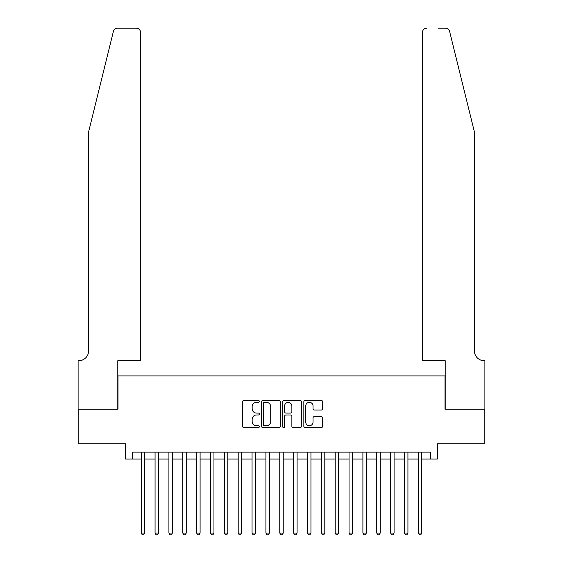<?xml version="1.0" encoding="UTF-8"?>
<svg xmlns="http://www.w3.org/2000/svg" width="563" height="563" viewBox="0 0 563 563"><rect width="100%" height="100%" fill="white"/><g stroke="black" fill="none" stroke-linecap="round" stroke-linejoin="round"><path stroke-width="0.84" d="M259.332 401.384A0.95 0.95 0 0 0 258.382 400.427L243.927 400.427A1.358 1.358 0 0 0 242.569 401.792L242.569 426.268A1.358 1.358 0 0 0 243.927 427.627L258.382 427.627A0.95 0.95 0 0 0 259.332 426.677A0.95 0.95 0 0 0 258.382 425.727L256.51 425.727A4.349 4.349 0 0 1 252.161 421.37L252.161 419.336A4.349 4.349 0 0 1 256.51 414.98L258.382 414.98A0.95 0.95 0 0 0 259.332 414.03A0.95 0.95 0 0 0 258.382 413.08L256.51 413.08A4.349 4.349 0 0 1 252.161 408.724L252.161 406.683A4.349 4.349 0 0 1 256.51 402.334L258.382 402.334A0.95 0.95 0 0 0 259.332 401.384M321.248 410.019A1.358 1.358 0 0 0 322.606 408.654L322.606 401.792A1.358 1.358 0 0 0 321.248 400.427L305.195 400.427A1.358 1.358 0 0 0 303.837 401.792L303.837 426.268A1.358 1.358 0 0 0 305.195 427.627L321.248 427.627A1.358 1.358 0 0 0 322.606 426.268L322.606 417.971A1.358 1.358 0 0 0 321.248 416.613L314.379 416.613A1.358 1.358 0 0 0 313.021 417.971L313.021 422.088A3.638 3.638 0 0 1 309.383 425.727A3.638 3.638 0 0 1 305.744 422.088L305.744 405.972A3.638 3.638 0 0 1 309.383 402.334A3.638 3.638 0 0 1 313.021 405.972L313.021 408.654A1.358 1.358 0 0 0 314.379 410.019L321.248 410.019M132.551 459.063L132.551 452.131L430.449 452.131L430.449 459.063L437.374 459.063L437.374 443.82L484.834 443.82L484.834 409.181L444.995 409.181L444.995 375.929L118.005 375.929L118.005 409.181L78.166 409.181L78.166 443.82L125.626 443.82L125.626 459.063L141.214 459.063M280.311 401.792A1.358 1.358 0 0 0 278.952 400.427L262.9 400.427A1.358 1.358 0 0 0 261.542 401.792L261.542 426.268A1.358 1.358 0 0 0 262.9 427.627L278.952 427.627A1.358 1.358 0 0 0 280.311 426.268L280.311 401.792M284.048 400.427L300.1 400.427A1.358 1.358 0 0 1 301.458 401.792L301.458 426.268A1.358 1.358 0 0 1 300.1 427.627L293.232 427.627A1.358 1.358 0 0 1 291.873 426.268L291.873 416.339A1.358 1.358 0 0 0 290.508 414.98L285.955 414.98A1.358 1.358 0 0 0 284.596 416.339L284.596 426.677A0.95 0.95 0 0 1 283.639 427.627A0.95 0.95 0 0 1 282.689 426.677L282.689 401.792A1.358 1.358 0 0 1 284.048 400.427M144.677 459.063L155.064 459.063M158.534 459.063L168.921 459.063M172.384 459.063L182.778 459.063M186.24 459.063L196.635 459.063M200.097 459.063L210.492 459.063M213.954 459.063L224.348 459.063M227.811 459.063L238.198 459.063M241.668 459.063L252.055 459.063M255.518 459.063L265.912 459.063M269.374 459.063L279.769 459.063M283.231 459.063L293.626 459.063M297.088 459.063L307.482 459.063M310.945 459.063L321.332 459.063M324.802 459.063L335.189 459.063M338.652 459.063L349.046 459.063M352.508 459.063L362.903 459.063M366.365 459.063L376.76 459.063M380.222 459.063L390.616 459.063M394.079 459.063L404.466 459.063M407.936 459.063L418.323 459.063M421.786 459.063L430.449 459.063M264.399 402.334A0.95 0.95 0 0 0 263.449 403.284L263.449 424.776A0.95 0.95 0 0 0 264.399 425.727L266.369 425.727A4.349 4.349 0 0 0 270.719 421.37L270.719 406.683A4.349 4.349 0 0 0 266.369 402.334L264.399 402.334M291.873 406.036A3.638 3.638 0 0 0 288.235 402.404A3.638 3.638 0 0 0 284.596 406.036L284.596 411.715A1.358 1.358 0 0 0 285.955 413.08L290.508 413.08A1.358 1.358 0 0 0 291.873 411.715L291.873 406.036M144.677 452.131L144.677 533.048L141.214 533.048L141.214 452.131M144.677 533.048L143.635 534.85L142.249 534.85L141.214 533.048M113.416 31.31C114.472 29.03 114.472 29.03 113.416 31.31L88.56 132.066L88.56 350.988A9.698 9.698 0 0 1 78.862 360.686L78.102 360.686L78.102 409.181L117.794 409.181L117.794 360.686L140.518 360.686L140.518 32.309A4.159 4.159 0 0 0 136.366 28.15L117.449 28.15A4.159 4.159 0 0 0 113.416 31.31M124.859 28.15L136.366 28.15C138.871 28.417 140.257 29.797 140.518 32.309L140.518 360.686M88.56 350.988A9.698 9.698 0 0 1 78.862 360.686M466.818 101.171L449.584 31.31C448.528 29.03 448.528 29.03 449.584 31.31C448.528 29.03 448.528 29.03 449.584 31.31L474.44 132.066L474.44 350.988A9.698 9.698 0 0 0 484.138 360.686L484.898 360.686L484.898 409.181L445.206 409.181L445.206 360.686L422.482 360.686L422.482 32.309L422.482 360.686M438.141 28.15L445.551 28.15A4.159 4.159 0 0 1 449.584 31.31M426.634 28.15A4.159 4.159 0 0 0 422.482 32.309C422.743 29.797 424.129 28.417 426.634 28.15M474.44 350.988A9.698 9.698 0 0 0 484.138 360.686M158.534 452.131L158.534 533.048L155.064 533.048L155.064 452.131M158.534 533.048L157.492 534.85L156.106 534.85L155.064 533.048M172.384 452.131L172.384 533.048L168.921 533.048L168.921 452.131M172.384 533.048L171.349 534.85L169.963 534.85L168.921 533.048M186.24 452.131L186.24 533.048L182.778 533.048L182.778 452.131M186.24 533.048L185.206 534.85L183.819 534.85L182.778 533.048M200.097 452.131L200.097 533.048L196.635 533.048L196.635 452.131M200.097 533.048L199.056 534.85L197.676 534.85L196.635 533.048M213.954 452.131L213.954 533.048L210.492 533.048L210.492 452.131M213.954 533.048L212.913 534.85L211.526 534.85L210.492 533.048M227.811 452.131L227.811 533.048L224.348 533.048L224.348 452.131M227.811 533.048L226.769 534.85L225.383 534.85L224.348 533.048M241.668 452.131L241.668 533.048L238.198 533.048L238.198 452.131M241.668 533.048L240.626 534.85L239.24 534.85L238.198 533.048M255.518 452.131L255.518 533.048L252.055 533.048L252.055 452.131M255.518 533.048L254.483 534.85L253.097 534.85L252.055 533.048M269.374 452.131L269.374 533.048L265.912 533.048L265.912 452.131M269.374 533.048L268.34 534.85L266.953 534.85L265.912 533.048M283.231 452.131L283.231 533.048L279.769 533.048L279.769 452.131M283.231 533.048L282.19 534.85L280.81 534.85L279.769 533.048M297.088 452.131L297.088 533.048L293.626 533.048L293.626 452.131M297.088 533.048L296.047 534.85L294.66 534.85L293.626 533.048M310.945 452.131L310.945 533.048L307.482 533.048L307.482 452.131M310.945 533.048L309.903 534.85L308.517 534.85L307.482 533.048M324.802 452.131L324.802 533.048L321.332 533.048L321.332 452.131M324.802 533.048L323.76 534.85L322.374 534.85L321.332 533.048M338.652 452.131L338.652 533.048L335.189 533.048L335.189 452.131M338.652 533.048L337.617 534.85L336.231 534.85L335.189 533.048M352.508 452.131L352.508 533.048L349.046 533.048L349.046 452.131M352.508 533.048L351.474 534.85L350.087 534.85L349.046 533.048M366.365 452.131L366.365 533.048L362.903 533.048L362.903 452.131M366.365 533.048L365.324 534.85L363.944 534.85L362.903 533.048M380.222 452.131L380.222 533.048L376.76 533.048L376.76 452.131M380.222 533.048L379.18 534.85L377.794 534.85L376.76 533.048M394.079 452.131L394.079 533.048L390.616 533.048L390.616 452.131M394.079 533.048L393.037 534.85L391.651 534.85L390.616 533.048M407.936 452.131L407.936 533.048L404.466 533.048L404.466 452.131M407.936 533.048L406.894 534.85L405.508 534.85L404.466 533.048M421.786 452.131L421.786 533.048L418.323 533.048L418.323 452.131M421.786 533.048L420.751 534.85L419.365 534.85L418.323 533.048"/></g></svg>
